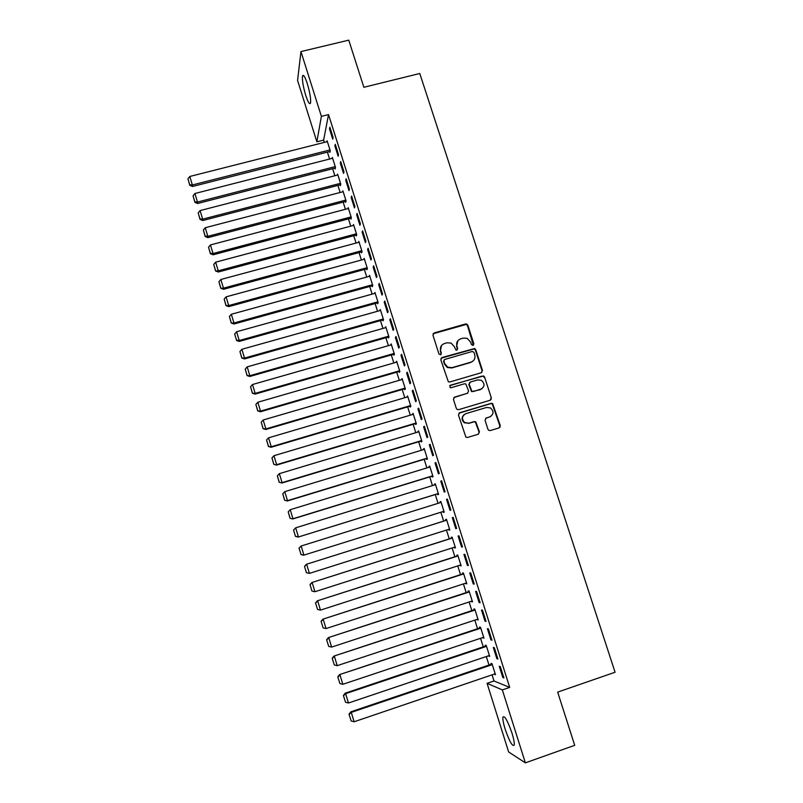 <?xml version="1.0" encoding="UTF-8"?>
<svg xmlns="http://www.w3.org/2000/svg" width="803" height="803" viewBox="0 0 803 803"><rect width="100%" height="100%" fill="white"/><g stroke="black" fill="none" stroke-linecap="round" stroke-linejoin="round"><path stroke-width="1.2" d="M473.037 345.42L473.86 343.835L467.848 325.225L466.673 324.01L465.549 323.97L434.132 332.954L432.947 335.212L438.93 353.942L440.556 354.826L441.389 353.24L440.606 350.811C439.853 347.287 441.128 344.868 444.41 343.554L447.04 342.791L451.085 343.082L454.438 346.816L455.933 350.038L456.837 350.108L457.66 348.522L456.887 346.103C456.124 342.6 457.389 340.181 460.661 338.866L463.271 338.113L467.125 338.334L470.648 342.128L471.431 344.537L473.037 345.42M473.358 345.28L467.487 325.627L466.312 324.412L433.098 333.757M440.947 354.635L440.606 350.811M457.188 349.947L456.887 346.103M505.147 729.144C503.351 723.292 502.608 719.277 502.909 717.119C504.575 715.282 507.586 720.592 511.963 733.049C513.769 738.941 514.522 742.956 514.211 745.104C512.475 746.83 509.453 741.5 505.147 729.144M305.712 95.316C303.143 86.563 302.079 80.159 302.5 76.074C303.323 74.006 304.929 76.546 307.318 83.683C309.908 92.516 310.982 98.94 310.55 102.955C309.697 104.992 308.081 102.443 305.712 95.316M487.953 429.314L488.736 430.348L490.272 430.569L499.095 427.899L500.269 425.59L492.6 403.518L491.175 403.347L459.647 412.772L458.463 415.091L465.921 437.183L467.537 437.464L478.267 434.212L479.451 431.894L475.767 421.836L474.222 421.605L468.912 423.211L464.706 422.549C461.434 419.005 461.815 416.034 465.85 413.655L486.608 407.442L490.492 407.924C494.076 411.407 493.795 414.418 489.679 416.958L486.227 417.992L485.052 420.3L487.953 429.314M492.068 674.851L494.006 680.974L509.684 687.398L328.537 114.588L321.391 116.365L316.864 141.81L297.572 80.43L300.954 51.583L321.391 116.365M509.684 687.398L502.347 689.907L525.363 762.85L508.65 751.979L487.08 683.343L502.347 689.907M300.954 51.583L348.763 40.15L363.859 87.286L419.778 73.495L615.068 672.241L557.663 692.116L574.707 745.325L525.363 762.85M481.288 372.722L482.452 370.454L475.747 349.676L474.673 348.502L441.991 357.546L440.807 359.824L448.355 381.806L449.81 381.977L481.288 372.722M484.59 377.069L491.336 397.947L490.171 400.245L458.654 409.65L457.108 409.42L456.325 408.396L453.444 399.392L454.639 397.094L467.446 393.289L468.631 391.001L465.82 383.964L464.405 383.794L451.065 387.729L450.031 387.598L450.272 385.239L483.627 375.945L484.59 377.069L491.336 397.947M496.856 658.681L497.91 659.022L494.337 647.71L493.293 647.419L496.856 658.681L497.719 658.39M488.605 655.77L489.7 656.412L486.247 645.461L485.273 645.19L485.554 646.094M485.022 621.221L486.026 621.402L482.473 610.17L481.489 610.029L485.022 621.221L485.875 620.94M477.123 619.344L478.217 619.986L474.784 609.116L473.86 608.985L474.141 609.889M473.268 584.012L474.222 584.042L470.688 572.88L469.755 572.9L473.268 584.012L474.121 583.731M465.72 583.169L466.804 583.811L463.401 573.001L462.518 573.021L462.799 573.914M461.595 547.044L462.498 546.923L458.995 535.842L458.101 536.013L461.595 547.044L462.448 546.773M454.388 547.224L454.628 547.977L455.472 547.867L452.089 537.127L451.256 537.287L451.537 538.181M447.361 499.054L446.528 499.366L449.991 510.337L450.844 510.066L447.361 499.054M443.136 511.521L443.417 512.414L444.21 512.153L440.847 501.494L440.064 501.785L440.335 502.628M435.818 462.508L435.035 462.97L438.468 473.86L439.271 473.449L435.818 462.508M431.994 476.189L432.275 477.072L433.028 476.681L429.685 466.081L429.163 467.205M424.345 426.212L423.613 426.815L427.025 437.635L427.778 437.073L424.345 426.212M420.933 441.078L421.204 441.961L421.916 441.429L418.594 430.9L418.072 432.014M412.953 390.158L412.26 390.9L415.663 401.651L416.366 400.948L412.953 390.158M409.931 406.198L410.203 407.071L410.865 406.408L407.573 395.949L407.051 397.053M401.641 354.334L400.988 355.217L404.371 365.897L405.023 365.054L401.641 354.334M399.011 371.538L399.282 372.401L399.894 371.608L396.622 361.22L396.1 362.314M390.388 318.751L389.796 319.775L393.149 330.384L393.761 329.401L390.388 318.751M388.15 337.099L388.421 337.963L388.993 337.039L385.741 326.711L385.219 327.795M379.227 283.409L378.675 284.563L381.997 295.102L382.569 293.988L379.227 283.409M377.36 302.882L377.631 303.735L378.163 302.681L239.234 341.436L239.234 340.512L236.504 340.131L234.657 334.008L236.504 340.131M378.163 302.681L374.931 292.422L374.419 293.496M368.125 248.288L367.623 249.582L370.926 260.052L371.448 258.797L368.125 248.288M366.64 268.875L366.911 269.728L367.403 268.553L364.181 258.355L363.779 259.379M357.104 213.397L356.642 214.823L359.925 225.231L360.406 223.846L357.104 213.397M355.99 235.088L356.261 235.931L356.703 234.627L353.511 224.499L353.19 225.502M346.153 178.738L345.732 180.294L348.994 190.632L349.425 189.117L346.153 178.738M345.41 201.513L345.671 202.356L346.073 200.921L342.901 190.853L342.64 191.827M335.273 144.299L334.891 145.985L338.143 156.254L338.525 154.608L335.273 144.299M334.891 168.148L335.152 168.981L335.513 167.436L332.362 157.428L332.151 158.382M328.537 114.588L323.619 140.103L324.342 142.392M327.413 152.118L329.591 159.034M332.643 168.73L334.851 175.737M337.892 185.393L340.121 192.489M343.152 202.105L345.42 209.292M348.442 218.878L350.73 226.155M353.732 235.701L356.06 243.068M359.051 252.574L361.4 260.031M364.381 269.497L366.76 277.045M369.731 286.48L372.14 294.129M375.101 303.514L377.54 311.253M380.481 320.608L382.951 328.437M385.882 337.742L388.381 345.671M391.302 354.946L393.831 362.966M396.732 372.201L399.292 380.321M402.193 389.505L404.772 397.726M407.653 406.87L410.273 415.181M413.144 424.295L415.793 432.697M418.654 441.77L421.334 450.272M424.175 459.306L426.885 467.908M429.715 476.892L432.456 485.594M435.276 494.538L438.047 503.34M440.847 512.244L443.647 521.117M446.468 530.07L449.248 538.903M452.099 547.957L454.869 556.75M457.76 565.904L460.51 574.657M463.431 583.911L466.172 592.624M469.123 601.979L471.843 610.641M474.834 620.107L477.544 628.719M480.555 638.295L483.255 646.867M486.307 656.543L488.987 665.065M329.652 151.546L329.923 152.379L330.264 150.763L327.112 140.786L326.921 141.74M329.852 127.165L329.501 128.922L332.733 139.15L333.104 137.443L329.852 127.165M340.141 184.81L340.402 185.644L340.793 184.158L337.621 174.11L337.39 175.084M340.703 161.493L340.301 163.109L343.564 173.418L343.965 171.832L340.703 161.493M350.69 218.275L350.961 219.119L351.383 217.754L348.201 207.646L347.91 208.639M351.614 196.042L351.182 197.528L354.454 207.897L354.906 206.451L351.614 196.042M361.31 251.961L361.581 252.804L362.043 251.56L358.841 241.392L358.479 242.416M362.605 230.812L362.123 232.177L365.415 242.606L365.917 241.291L362.605 230.812M372 285.858L372.261 286.701L372.773 285.587L369.551 275.359L369.089 276.413M373.666 265.813L373.134 267.038L376.456 277.547L376.998 276.362L373.666 265.813M382.75 319.965L383.021 320.819L383.573 319.835L380.321 309.536L379.799 310.62M384.798 301.055L384.225 302.139L387.568 312.718L388.15 311.664L384.798 301.055M393.57 354.294L393.841 355.157L394.434 354.294L391.171 343.935L390.649 345.029M396.009 336.517L395.387 337.471L398.75 348.111L399.382 347.197L396.009 336.517M404.461 388.843L404.732 389.706L405.374 388.983L402.082 378.554L401.56 379.658M407.292 372.221L406.619 373.034L410.002 383.744L410.684 382.971L407.292 372.221M415.422 423.613L415.693 424.486L416.386 423.894L413.073 413.394L412.551 414.509M418.644 408.155L417.931 408.827L421.334 419.618L422.067 418.985L418.644 408.155M426.453 458.603L426.734 459.487L427.457 459.025L424.135 448.465L423.613 449.58M430.077 444.33L429.314 444.862L432.737 455.723L433.52 455.231L430.077 444.33M437.555 493.825L437.836 494.708L438.609 494.387L435.256 483.757L434.493 484.119L434.734 484.892M441.58 480.756L440.767 481.138L444.22 492.068L445.053 491.727L441.58 480.756M448.757 529.348L449.007 530.171L449.831 529.98L446.458 519.28L445.655 519.511L445.936 520.394M455.783 528.665L456.656 528.464L453.173 517.413L452.31 517.654L455.783 528.665L456.636 528.394M460.049 565.171L461.133 565.814L457.73 555.034L456.877 555.124L457.158 556.017M467.416 565.503L468.35 565.453L464.837 554.331L463.923 554.421L467.416 565.503L468.269 565.222M471.411 601.226L472.505 601.869L469.082 591.028L468.179 590.968L468.46 591.871M479.13 602.581L480.114 602.692L476.57 591.49L475.607 591.43L479.13 602.581L479.993 602.3M482.854 637.532L483.948 638.164L480.505 627.253L479.552 627.053L479.843 627.956M490.934 639.921L491.958 640.182L488.395 628.91L487.381 628.689L490.934 639.921L491.787 639.63M494.377 674.068L495.471 674.711L492.008 663.72L491.004 663.378L491.295 664.282M502.808 677.511L503.882 677.923L500.299 666.57L499.235 666.209L502.808 677.511L503.662 677.22M474.884 348.612L474.161 348.813M494.006 680.974L487.08 683.343M323.619 140.103L316.864 141.81M329.501 128.922L330.344 128.711M334.891 145.985L335.734 145.775M340.301 163.109L341.145 162.899M345.732 180.294L346.575 180.073M351.182 197.528L352.015 197.307M356.642 214.823L357.486 214.602M362.123 232.177L362.966 231.947M367.623 249.582L368.467 249.352M373.134 267.038L373.977 266.807M378.675 284.563L379.518 284.332M379.789 310.56L380.582 310.339M384.225 302.139L385.069 301.908M385.179 327.664L385.972 327.443M389.796 319.775L390.639 319.534M390.589 344.828L391.382 344.607M395.387 337.471L396.23 337.23M396.009 362.043L396.812 361.822M400.988 355.217L401.841 354.976M401.46 379.317L402.253 379.086M406.619 373.034L407.462 372.783M406.92 396.642L407.713 396.411M412.26 390.9L413.113 390.649M412.401 414.027L413.194 413.796M417.931 408.827L418.775 408.576M417.901 431.462L418.694 431.231M423.613 426.815L424.456 426.564M423.412 448.957L424.215 448.716M429.314 444.862L430.157 444.611M428.943 466.513L429.746 466.272M435.035 462.97L435.878 462.709M434.493 484.119L435.296 483.878M440.767 481.138L441.62 480.877M440.064 501.785L440.867 501.534M446.528 499.366L447.381 499.105M449.007 530.171L449.81 529.91M454.628 547.977L455.431 547.726M460.26 565.854L461.063 565.593M465.911 583.781L466.714 583.52M471.582 601.768L472.385 601.507M477.273 619.816L478.076 619.555M482.984 637.923L483.787 637.662M488.706 656.091L489.519 655.82M494.457 674.319L495.26 674.048M457.921 340.643L456.536 346.474M441.56 345.451L440.285 351.172M481.72 372.532L482.071 370.785L475.366 350.038L474.302 348.873L441.038 358.228M473.941 352.316L472.325 351.443L444.721 359.453L443.888 361.049L444.701 363.618L447.683 367.172L452.129 367.644L471.01 362.123C474.272 360.798 475.527 358.379 474.764 354.866L473.941 352.316M444.009 359.985L443.888 361.049M473.047 361.029L470.638 362.474L451.788 367.975L447.351 367.503L444.37 363.96L443.557 361.4M490.462 400.125L490.934 398.238M467.858 393.109L453.836 397.585M484.199 377.39L483.235 376.266L481.89 376.135L449.63 385.691M480.686 389.365C484.892 386.725 485.092 383.683 481.288 380.261L477.634 379.899L470.347 382.047L469.173 384.336L471.963 391.352L473.399 391.523L482.041 388.722M469.534 382.559L469.173 384.336M480.304 389.666L471.592 391.653L468.801 384.637M490.653 416.536L485.584 418.343M464.254 414.489C461.374 417.209 461.404 419.979 464.345 422.79L468.912 423.211M478.468 434.142L479.06 432.124L475.386 422.087L473.85 421.856L468.54 423.452M499.245 427.848L499.847 425.831L492.199 403.789L490.763 403.628L458.925 413.194M330.003 149.93L192.369 184.981L189.809 176.469L327.373 141.619M189.719 184.75L187.932 178.798L189.799 185.352L189.719 184.75L192.369 184.981L192.549 186.487L330.123 151.426M189.809 176.469L187.932 178.798M189.799 185.352L192.549 186.487M335.252 166.602L197.508 202.045L194.938 193.503L332.623 158.261M194.858 201.794L193.051 195.822L194.918 202.376L194.858 201.794L197.508 202.045L197.668 203.49L335.373 168.028M194.938 193.503L193.051 195.822M194.918 202.376L197.668 203.49M340.522 183.315L202.667 219.159L200.088 210.587L337.882 174.954M199.997 218.888L198.2 212.895L200.057 219.44L199.997 218.888L202.667 219.159L202.808 220.534L340.653 184.67M200.088 210.587L198.2 212.895M200.057 219.44L202.808 220.534M345.812 200.088L207.836 236.323L205.247 227.731L343.162 191.696M205.166 236.042L203.36 230.029L205.217 236.574L205.166 236.042L207.836 236.323L207.957 237.648L345.952 201.372M205.247 227.731L203.36 230.029M205.217 236.574L207.957 237.648M351.122 216.91L213.026 253.547L210.436 244.935L348.462 208.489M210.346 253.256L208.529 247.224L210.396 253.758L210.346 253.256L213.026 253.547L213.136 254.802L351.262 218.125M210.436 244.935L208.529 247.224M210.396 253.758L213.136 254.802M356.442 233.783L218.235 270.832L215.636 262.179L353.772 225.342M215.545 270.511L213.718 264.468L215.585 270.992L218.235 270.832L218.316 272.016L356.602 234.928M215.636 262.179L213.718 264.468M215.585 270.992L218.316 272.016M361.772 250.717L223.465 288.167L220.845 279.494L359.102 242.245M220.755 287.835L218.928 281.763L220.785 288.287L223.465 288.167L223.525 289.291L361.962 251.781M220.845 279.494L218.928 281.763M220.785 288.287L223.525 289.291M367.132 267.7L228.704 305.562L226.075 296.859L364.452 259.198M225.994 305.21L224.157 299.117L226.014 305.632L228.704 305.562L228.745 306.616L367.342 268.684M226.075 296.859L224.157 299.117M226.014 305.632L228.745 306.616M372.502 284.734L233.964 323.007L231.324 314.274L369.812 276.212M231.234 322.645L229.397 316.533L231.254 323.037L233.964 323.007L233.984 324L372.753 285.647M231.324 314.274L229.397 316.533M231.254 323.037L233.984 324M377.892 301.828L239.234 340.512L236.594 331.759L375.192 293.276M236.594 331.759L234.657 334.008M236.504 340.502L239.234 341.436M383.302 318.972L244.524 358.078L241.874 349.295L380.592 310.4M241.783 357.676L239.936 351.533L241.783 358.018L244.524 358.078L244.503 358.931L383.543 319.745M241.874 349.295L239.936 351.533M241.783 358.018L244.503 358.931M388.722 336.176L249.833 375.704L247.183 366.881L386.012 327.574M247.083 375.282L245.226 369.109L247.073 375.593L249.833 375.704L249.793 376.487L388.943 336.879M247.183 366.881L245.226 369.109M247.073 375.593L249.793 376.487M394.163 353.43L255.163 393.38L252.493 384.527L391.442 344.798M252.403 392.938L250.536 386.755L252.383 393.229L255.163 393.38L255.103 394.102L394.363 354.063M252.493 384.527L250.536 386.755M252.383 393.229L255.103 394.102M399.623 370.745L260.503 411.116L257.833 402.243L396.893 362.083M257.733 410.654L255.866 404.451L257.713 410.925L260.503 411.116L260.423 411.768L399.804 371.307M257.833 402.243L255.866 404.451M257.713 410.925L260.423 411.768M405.103 388.11L265.863 428.912L263.183 419.999L402.363 379.417M263.093 428.431L261.216 422.207L263.053 428.672L265.863 428.912L265.763 429.495L405.254 388.612M263.183 419.999L261.216 422.207M263.053 428.672L265.763 429.495M410.594 405.535L271.243 446.759L268.553 437.826L407.844 396.823M268.463 446.267L266.576 440.024L268.413 446.478L271.243 446.759L271.123 447.271L410.724 405.967M268.553 437.826L266.576 440.024M268.413 446.478L271.123 447.271M416.105 423.02L276.644 464.676L273.943 455.713L413.344 414.268M273.843 464.164L271.956 457.891L273.793 464.345L276.493 465.118L416.215 423.372M273.943 455.713L271.956 457.891M273.793 464.345L276.493 465.118M421.635 440.556L282.064 482.643L279.354 473.65L418.865 431.773M279.253 482.111L277.356 475.828L279.193 482.262L281.893 483.015L421.726 440.837M279.354 473.65L277.356 475.828M279.193 482.262L281.893 483.015M427.186 458.142L287.494 500.67L284.774 491.647L424.406 449.339M284.674 500.128L282.776 493.815L284.603 500.249L287.303 500.972L427.256 458.362M284.774 491.647L282.776 493.815M284.603 500.249L287.303 500.972M432.747 475.798L292.944 518.758L290.214 509.714L429.966 466.965M290.114 518.196L288.207 511.862L290.034 518.296L292.734 518.989L432.797 475.948M290.214 509.714L288.207 511.862M290.034 518.296L292.734 518.989M293.577 530.05L295.484 536.394L293.577 530.05L295.675 527.832L435.537 484.641M438.328 493.504L298.174 537.066L438.358 493.584M293.657 529.98L295.675 527.832L298.415 536.916L295.574 536.334M295.484 536.394L298.174 537.066M299.037 548.188L301.055 554.522L299.037 548.188L301.155 546.01L441.128 502.377M443.939 511.27L303.644 555.204L443.939 511.27M299.128 548.148L301.155 546.01L303.895 555.124L301.055 554.522M300.954 554.552L303.644 555.204M446.729 520.143L306.385 564.298L446.739 520.173M449.55 529.087L309.406 573.392L306.435 572.78L304.518 566.396L306.435 572.78M304.618 566.376L306.646 564.248L309.406 573.392L306.545 572.77M304.518 566.396L306.385 564.298M452.34 537.92L311.875 582.526L452.37 538.02M455.191 546.973L314.927 591.721L311.945 591.058L310.018 584.654L311.945 591.058M310.129 584.664L312.166 582.546L314.927 591.721L312.056 591.088M310.018 584.654L311.875 582.526M457.961 555.756L317.386 600.815L458.021 555.937M460.852 564.91L320.467 610.119L317.586 609.457L315.529 602.973L317.586 609.457M315.649 603.023L317.697 600.915L320.467 610.119M315.529 602.973L317.386 600.815M463.602 573.653L322.906 619.163L463.682 573.904M466.523 582.908L326.028 628.568L323.137 627.896L321.07 621.361L323.137 627.896M321.2 621.432L323.248 619.334L326.028 628.568M321.07 621.361L322.906 619.163M469.263 591.61L328.457 637.572L469.364 591.931M472.214 600.965L331.609 647.088L328.708 646.385L326.62 639.81L328.708 646.385M326.761 639.911L328.818 637.823L331.609 647.088M326.62 639.81L328.457 637.572M474.944 609.618L334.028 656.051L475.075 610.019M477.926 619.083L337.21 665.667L334.299 664.944L332.191 658.309L334.299 664.944M332.342 658.44L334.409 656.362L337.21 665.667M332.191 658.309L334.028 656.051M480.646 627.695L339.609 674.58L480.796 628.167M483.657 637.261L342.821 684.307L339.9 683.564L337.782 676.879L339.9 683.564M337.943 677.039L340.01 674.972L342.821 684.307M337.782 676.879L339.609 674.58M486.357 645.823L345.21 693.18L345.641 693.651L486.538 646.365M489.408 655.499L348.462 703.006L345.531 702.254L343.393 695.508L345.531 702.254M343.554 695.699L345.641 693.651L348.462 703.006M343.393 695.508L345.21 693.18M492.098 664.011L350.831 711.829L351.282 712.381L492.289 664.633M495.18 673.787L354.113 721.777L351.172 720.994L349.014 714.208L351.172 720.994M349.195 714.429L351.282 712.381L354.113 721.777M349.014 714.208L350.831 711.829M491.195 399.422L491.024 398.89M500.128 427.066L499.938 426.483M302.5 76.074L303.845 75.743"/></g></svg>
